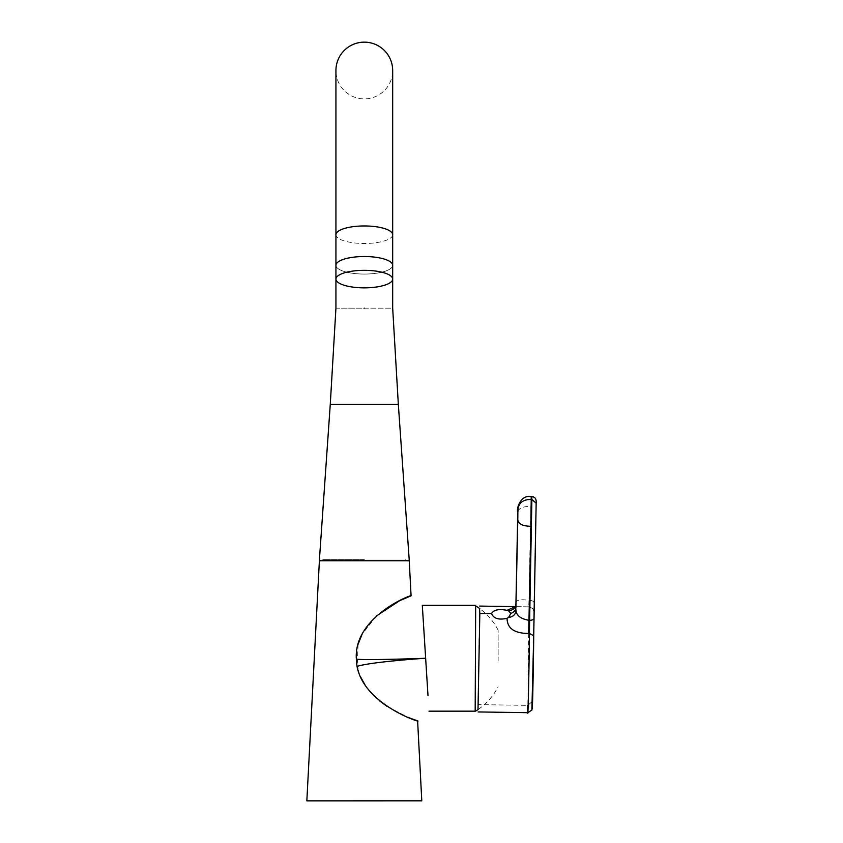 <?xml version="1.0" encoding="UTF-8"?>
<svg xmlns="http://www.w3.org/2000/svg" width="843" height="843" viewBox="0 0 843 843"><rect width="100%" height="100%" fill="white"/><g stroke="black" fill="none" stroke-linecap="round" stroke-linejoin="round"><path stroke-width="0.63" stroke-dasharray="4.21 3.16" d="M364.302 308.159C400.91 308.159 400.91 308.159 364.302 308.159C327.706 308.159 327.706 308.159 364.302 308.159M330.266 404.44L398.339 404.44M392.68 234.723A28.367 8.767 -0 0 1 364.302 243.49A28.367 8.767 -0 0 1 335.935 234.723L335.935 70.527A28.367 28.367 0 0 0 364.302 98.894A28.367 28.367 0 0 0 392.68 70.527M392.68 265.292A28.367 8.767 0 0 1 364.302 274.059A28.367 8.767 0 0 1 335.935 265.292A28.367 8.767 180 0 0 354.692 273.543A28.367 8.767 180 0 0 386.157 270.888A28.367 8.767 180 0 0 392.68 265.292M319.371 560.353L409.245 560.353M515.948 603.103C516.074 599.921 520.416 599.015 528.972 600.385L528.772 606.834L515.294 606.697M479.53 608.446L478.002 709.574M536.159 503.25L532.133 701.671L527.697 705.37L477.981 704.622M531.87 499.425L529.625 600.395L529.425 606.844L528.772 606.834A1221.844 15.437 -179.1 0 1 529.425 606.844L528.898 620.3M498.139 661.123L498.139 630.185L498.139 661.123M364.302 559.689L322.837 559.689L364.302 559.689M364.302 560.774L322.837 560.774L364.302 560.774M425.884 662.04L425.388 654.168M425.167 650.638L424.261 636.275M423.86 629.963L423.144 618.625M422.554 609.299L422.311 605.316M319.392 560.774L409.245 560.774M428.002 695.675L427.475 687.34M426.969 679.247L426.558 672.672M426.347 669.426L426.168 666.55M357.864 669.11L360.709 677.161M365.398 685.559L368.791 690.132M374.44 696.307L379.35 700.691M387.2 706.487L407.928 717.267M376.463 615.938L362.069 634.273M358.096 644.231L357.221 666.297M528.614 633.451L527.823 712.683M533.988 602.671A4.363 2.213 1.2 0 0 529.625 600.395L528.972 600.385L530.869 506.38C522.354 506.358 517.992 508.508 517.781 512.829M531.216 499.414L530.869 506.38M533.724 611.27L532.945 608.72L529.425 606.844L515.326 606.623M475.673 711.092L475.673 605.854M532.945 608.72L529.415 606.844L533.229 609.183M478.287 709.385A61.887 61.887 0 0 0 498.139 686.76M498.139 630.185A61.887 61.887 0 0 0 479.804 608.646M405.768 559.689L405.768 560.353M322.837 559.689L322.837 560.353"/><path stroke-width="1.26" d="M364.302 308.159C400.91 308.159 400.91 308.159 364.302 308.159C327.706 308.159 327.706 308.159 364.302 308.159M398.339 404.44L330.266 404.44L319.371 560.353L409.245 560.353L398.339 404.44L392.68 308.159L392.68 70.517A28.367 28.367 0 0 0 364.302 42.15A28.367 28.367 0 0 0 335.935 70.527L335.935 234.723A28.367 8.767 -0 0 1 364.302 225.956A28.367 8.767 -0 0 1 392.68 234.723L392.68 265.292A28.367 8.767 180 0 0 373.923 257.041A28.367 8.767 180 0 0 342.448 259.707A28.367 8.767 180 0 0 335.935 265.292A28.367 8.767 0 0 1 364.302 256.525A28.367 8.767 0 0 1 392.68 265.292L392.68 279.086A28.367 8.767 180 0 0 373.923 270.845A28.367 8.767 180 0 0 342.448 273.501A28.367 8.767 180 0 0 335.935 279.086A28.367 8.767 180 0 0 354.692 287.337A28.367 8.767 180 0 0 386.157 284.681A28.367 8.767 180 0 0 392.68 279.086M392.68 70.527A28.367 28.367 0 0 0 392.68 70.517L392.68 234.723M515.294 606.697L507.064 610.332L508.54 610.838L510.858 613.441L508.54 617.476L507.064 618.309C507.201 628.393 514.441 633.441 528.772 633.451L528.972 620.311C520.416 618.804 516.074 615.285 515.948 609.742C515.969 614.189 513.492 616.76 508.54 617.476M507.064 618.309C498.814 620.142 493.64 618.572 491.522 613.578C493.629 609.826 498.814 608.751 507.064 610.332M491.522 613.578L479.825 613.409L479.53 608.446M479.825 613.409L478.002 709.574M532.133 701.671C532.091 728.405 533.345 675.938 533.724 635.696L536.159 503.187L531.87 499.425L531.817 496.706C535.115 496.864 536.559 499.024 536.159 503.187L533.988 618.193A4.363 2.213 1.2 0 0 533.988 618.172A4.363 2.213 1.2 0 1 529.625 620.322L531.87 499.425M508.54 610.838C513.492 610.132 515.969 607.55 515.948 603.103L515.969 602.408M479.804 608.646A61.887 61.887 0 0 0 475.673 605.854L475.178 710.586M475.178 605.316L422.311 605.316L428.002 695.675M425.388 654.168L425.167 650.638M424.261 636.275L423.86 629.963M423.144 618.625L422.554 609.299M425.641 658.278C389.55 659.542 366.452 659.869 356.368 659.268C353.238 617.224 411.268 594.378 411.078 595.832L409.245 560.774L319.392 560.774L306.841 800.85L421.785 800.829L306.841 800.85L319.392 560.774M425.641 658.204C389.782 660.796 366.979 663.494 357.221 666.297L357.864 669.11M427.475 687.34L426.969 679.247M426.558 672.672L426.347 669.426M426.168 666.55L425.884 662.04M421.763 800.249L417.612 720.818C423.966 723.852 356.937 703.304 356.368 659.268M360.709 677.161L365.398 685.559M368.791 690.132L374.44 696.307M379.35 700.691L387.2 706.487M407.928 717.267L411.426 718.647M411.942 718.837L417.274 720.712M411.078 595.832L399.55 600.743L376.463 615.938M362.069 634.273L358.096 644.231M528.898 620.3L528.614 633.451M527.697 705.37C527.644 734.464 529.014 677.424 529.425 633.462A1221.844 1060.315 -178.3 0 1 528.772 633.451M517.792 512.101L515.948 606.423C516.127 609.71 514.43 612.05 510.858 613.441M515.948 606.423L517.781 519.467C517.992 523.788 522.354 526.074 530.869 526.306L531.216 499.414C522.692 499.467 518.255 503.166 517.897 510.5L517.781 519.467M517.781 512.829L517.897 510.5M533.988 618.193L533.724 635.696L529.425 633.462L529.625 620.322L528.972 620.311L530.869 526.306M531.216 499.414L531.164 496.696L531.817 496.706M515.948 602.703L517.781 512.418C516.116 508.845 520.637 494.346 531.164 496.696M330.266 404.44L335.935 308.159L335.935 234.723L335.935 279.086M515.326 606.623L479.699 606.085M478.107 711.935L527.823 712.683L531.88 710.101L533.724 635.675M475.673 711.092A61.887 61.887 0 0 0 478.287 709.385M428.982 711.165L475.178 711.165"/></g></svg>
